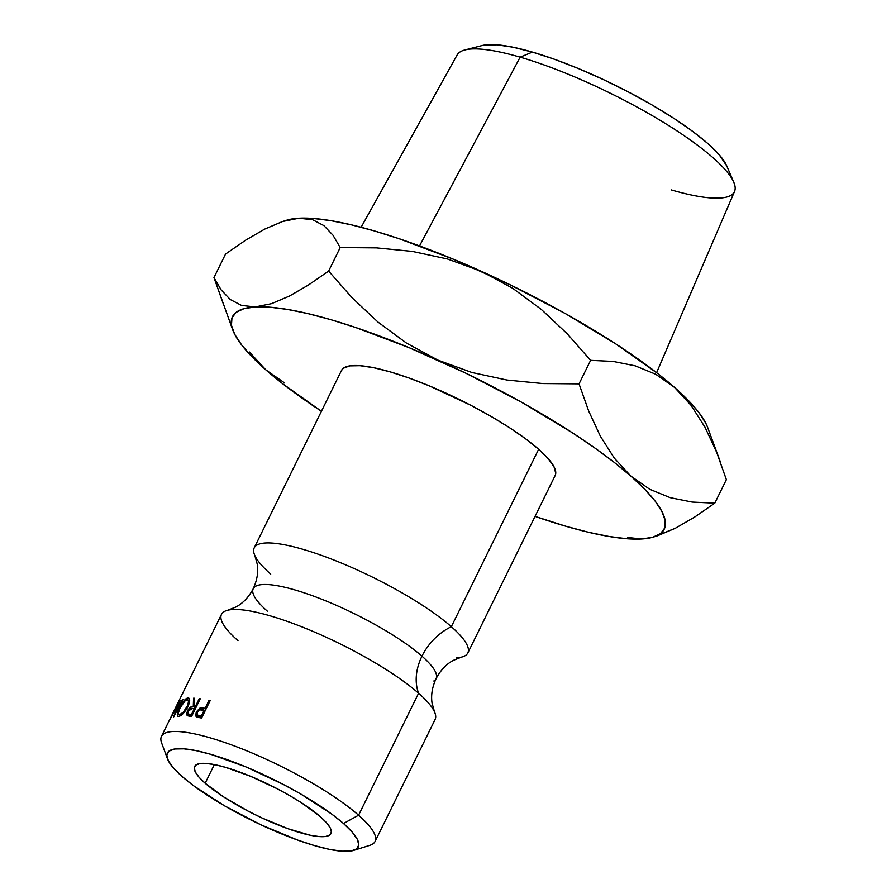 <?xml version="1.0" encoding="UTF-8"?>
<svg xmlns="http://www.w3.org/2000/svg" width="896" height="896" viewBox="0 0 896 896"><rect width="100%" height="100%" fill="white"/><g stroke="black" fill="none" stroke-linecap="round" stroke-linejoin="round"><path stroke-width="1.34" d="M435.691 716.229A119.034 25.928 -153.8 0 0 418.6 693.235A50.658 38.472 131.3 0 1 421.96 656.174A101.886 22.187 26.2 0 1 433.798 681.005A101.886 22.187 -153.8 0 0 421.96 656.174A50.658 38.472 -48.7 0 0 418.6 693.235A119.034 25.928 -153.8 0 0 233.083 609.515A119.034 25.928 -153.8 0 0 237.989 640.651M255.528 586.331A101.886 22.187 26.2 0 1 329.806 602.515A101.886 22.187 26.2 0 1 421.96 656.174A101.886 22.187 -153.8 0 0 329.806 602.515A101.886 22.187 -153.8 0 0 255.528 586.331A101.886 22.187 -153.8 0 0 267.366 611.162M656.611 372.669L734.541 191.442A154.582 33.667 -153.8 0 0 668.248 125.294A154.582 33.667 -153.8 0 0 520.15 57.165L419.53 245.93L520.15 57.165L532.426 52.091A140.605 30.621 -153.8 0 0 482.205 45.517L464.934 49.941A154.582 33.667 26.2 0 1 520.15 57.165A154.582 33.667 -153.8 0 0 457.15 54.947L361.122 227.27M353.562 850.438L369.824 845.342A119.034 25.928 -153.8 0 0 358.579 815.214L343.515 823.514A106.378 23.173 26.2 0 1 353.562 850.438A106.378 23.173 26.2 0 1 274.322 830.838A106.378 23.173 26.2 0 1 182.112 776.518L173.522 768.062L168.358 760.827L166.835 755.104L168.997 751.106L174.754 748.989L183.904 748.832L196.09 750.635L210.829 754.342L245.672 766.808L283.125 784.336L301.034 794.181L331.822 814.15L343.515 823.514L352.106 831.97L357.258 839.194L358.792 844.928L356.63 848.926L350.862 851.043L341.712 851.2L329.538 849.397L314.787 845.69L298.043 840.224L261.195 824.936L224.582 805.851L193.805 785.882L182.112 776.518A106.378 23.173 26.2 0 1 167.496 758.878A106.378 23.173 26.2 0 1 230.328 760.805A106.378 23.173 26.2 0 1 343.515 823.514L358.579 815.214A119.034 25.928 26.2 0 1 375.077 841.478L435.098 719.499A119.034 25.928 -153.8 0 0 418.6 693.235L358.579 815.214L418.6 693.235A119.034 25.928 -153.8 0 0 303.52 627.502A119.034 25.928 -153.8 0 0 221.48 614.387L161.459 736.366A119.034 25.928 26.2 0 1 243.499 749.493A119.034 25.928 26.2 0 1 358.579 815.214A119.034 25.928 -153.8 0 0 231.918 745.046A119.034 25.928 -153.8 0 0 161.605 742.885L167.496 758.878M205.162 783.238A75.981 16.554 26.2 0 1 194.634 766.472A75.981 16.554 26.2 0 1 246.994 774.838A75.981 16.554 26.2 0 1 320.454 816.794L301.862 803.04L290.114 795.85L277.323 788.816L250.566 776.294L225.68 767.39L215.152 764.747L206.45 763.459L199.92 763.571L195.798 765.083L194.253 767.939L195.35 772.027L199.035 777.19L205.162 783.238L223.765 796.992L248.304 811.216L261.654 817.813L287.974 828.733L310.464 835.285L319.166 836.573L325.707 836.461L329.818 834.949L331.363 832.093L330.277 828.005L326.592 822.842L320.454 816.794A75.981 16.554 26.2 0 1 330.982 833.56A75.981 16.554 26.2 0 1 278.622 825.182A75.981 16.554 26.2 0 1 205.162 783.238L214.346 764.579L205.162 783.238M253.624 551.107A119.034 25.928 26.2 0 1 329.862 558.466A119.034 25.928 26.2 0 1 451.338 626.696A50.658 38.472 -48.7 0 0 421.96 656.174A50.658 38.472 131.3 0 1 451.338 626.696A119.034 25.928 26.2 0 1 467.835 652.96L555.15 475.518A119.034 25.928 -153.8 0 0 538.653 449.254L451.338 626.696L538.653 449.254L525.571 438.782L509.522 427.694L491.12 416.438L471.072 405.418L429.162 385.806L408.912 377.966L390.174 371.862L373.677 367.707L360.046 365.691L349.81 365.87L343.358 368.234L341.477 370.518M286.664 220.226L298.906 218.221L313.522 218.478L331.195 220.718L351.613 224.896L374.427 230.944L399.258 238.773L453.23 259.146L509.846 284.648L565.242 313.522L615.653 343.818L657.63 373.453L674.531 387.397L691.107 405.373L705.006 427.235L716.666 452.312L726.376 479.629L714.795 503.16L692.227 502.074L670.253 497.683L649.701 489.261L630.885 476.112A240.61 52.405 26.2 0 1 653.621 537.006L675.326 528.27L694.646 517.07L714.795 503.16L692.227 502.074L670.253 497.683L649.701 489.261L630.885 476.112L614.309 458.125L600.398 436.274L588.75 411.186L579.04 383.869L542.763 383.555L507.002 380.038L471.89 372.49L437.797 360.08L406.549 343.146L377.955 322.056L352.05 297.696L328.63 271.085L308.515 284.973L289.397 296.083L271.51 303.666L255.259 306.936A240.61 52.405 26.2 0 1 437.797 360.08A240.61 52.405 26.2 0 1 630.885 476.112L614.309 458.125L600.398 436.274L588.75 411.186L579.04 383.869L542.763 383.555L507.002 380.038L471.89 372.49L437.797 360.08L406.549 343.146L377.955 322.056L352.05 297.696L328.63 271.085L308.515 284.973L289.397 296.083L271.51 303.666L255.259 306.936A240.61 52.405 26.2 0 0 232.736 329.907A240.61 52.405 26.2 0 0 265.798 369.824L249.312 351.949L265.798 369.824A240.61 52.405 26.2 0 0 321.429 411.275L282.71 383.757L265.798 369.824L252.022 356.798L241.595 344.893L234.707 334.331L231.47 325.293L231.952 317.923L236.13 312.346L243.947 308.661L255.259 306.936L269.864 307.194L287.538 309.434L307.955 313.611L330.77 319.659L355.611 327.488L409.573 347.861L466.189 373.363L521.584 402.237L571.995 432.533L594.227 447.563L613.973 462.168L630.885 476.112L644.661 489.138L655.088 501.032L661.976 511.594L665.213 520.643L664.731 528.013L660.542 533.59L652.736 537.275L641.424 539L626.819 538.742L609.146 536.502L588.728 532.325L565.914 526.266L535.046 516.387A240.61 52.405 26.2 0 0 641.424 539L641.469 539M555.744 473.222L554.03 466.816L548.262 458.718L538.653 449.254A119.034 25.928 -153.8 0 0 423.573 383.533A119.034 25.928 -153.8 0 0 341.533 370.406L254.229 547.848A119.034 25.928 26.2 0 1 336.258 560.963A119.034 25.928 26.2 0 1 451.338 626.696A119.034 25.928 26.2 0 1 456.232 657.821M270.726 574.112A119.034 25.928 26.2 0 1 254.229 547.848M210.246 700.459L201.589 718.066A119.034 25.928 -153.8 0 0 199.058 717.562L195.698 716.038L196.269 711.973L199.774 708.21L204.165 708.165A119.034 25.928 26.2 0 1 205.083 708.344L209.082 700.224A119.034 25.928 26.2 0 1 210.246 700.459A119.034 25.928 26.2 0 0 209.082 700.224L205.083 708.344L206.024 709.038L205.083 708.344A119.034 25.928 26.2 0 0 204.165 708.165L200.85 707.885L196.269 711.973L196.37 716.8L199.058 717.562A119.034 25.928 26.2 0 1 201.589 718.066L210.246 700.459M180.79 715.59L178.808 716.419L177.587 715.96L178.763 709.61L183.826 701.019L186.01 698.768L188.597 697.995L189.65 700.392L188.63 705.107L185.73 710.461L180.79 715.59M200.256 698.779L191.598 716.386A119.034 25.928 -153.8 0 0 189.403 716.139L187.152 715.691L186.715 712.678L190.299 707.37L193.278 706.586L193.57 698.219A119.034 25.928 26.2 0 1 194.656 698.264L194.466 706.698A119.034 25.928 26.2 0 1 195.261 706.787L199.259 698.656A119.034 25.928 26.2 0 1 200.256 698.779A119.034 25.928 26.2 0 0 199.259 698.656L195.261 706.787L196.056 707.314L195.261 706.787A119.034 25.928 26.2 0 0 194.466 706.698L194.656 698.264A119.034 25.928 26.2 0 0 193.57 698.219L193.278 706.586C191.162 706.194 189.179 707.706 187.342 711.122L187.152 715.691L189.403 716.139A119.034 25.928 26.2 0 1 191.598 716.386L200.256 698.779M177.822 703.102L169.165 720.709M172.581 714.358L180.13 700.582A119.034 25.928 26.2 0 1 180.219 700.526L175.706 712.331L182.482 699.44A119.034 25.928 26.2 0 1 182.997 699.261L173.589 717.125A119.034 25.928 -153.8 0 0 173.51 717.158L178.629 703.707L170.027 719.421A119.034 25.928 -153.8 0 0 169.994 719.466L178.293 702.33A119.034 25.928 26.2 0 1 178.528 702.016L172.581 714.358L178.528 702.016A119.034 25.928 26.2 0 0 178.293 702.33L169.994 719.466A119.034 25.928 26.2 0 1 170.027 719.421L178.629 703.707L173.51 717.158A119.034 25.928 26.2 0 1 173.589 717.125L182.997 699.261A119.034 25.928 26.2 0 0 182.482 699.44L175.706 712.331L180.219 700.526A119.034 25.928 26.2 0 0 180.13 700.582L172.581 714.358M230.272 299.533L241.573 305.435L255.259 306.936L241.573 305.435L230.272 299.533L221.189 289.957L213.965 277.581L232.736 329.907M265.798 369.824L284.726 383.029L265.798 369.824M641.39 539L641.446 539A240.61 52.405 26.2 0 0 653.621 537.006M221.189 289.957L213.965 277.581L225.546 254.061L245.65 240.173L264.768 229.074L282.654 221.48L298.906 218.221L312.592 219.71L323.893 225.613L332.987 235.2L340.2 247.565L376.477 247.878L412.238 251.395L447.362 258.955L481.443 271.354L512.702 288.288L541.285 309.389L567.19 333.749L590.621 360.349L613.178 361.435L635.152 365.814L655.715 374.237L674.531 387.397L688.318 400.422L698.746 412.317L705.634 422.878L707.661 427.459M298.906 218.221A240.61 52.405 -153.8 0 0 286.72 220.203L282.654 221.48L298.906 218.221L312.592 219.71L323.893 225.613L332.987 235.2L340.2 247.565L376.477 247.878L412.238 251.395L447.362 258.955L481.443 271.354A240.61 52.405 -153.8 0 0 298.906 218.221M720.216 461.53L707.605 427.302A240.61 52.405 -153.8 0 0 674.531 387.397A240.61 52.405 -153.8 0 0 481.443 271.354L512.702 288.288L541.285 309.389L567.19 333.749L590.621 360.349L613.178 361.435L635.152 365.814L655.715 374.237L674.531 387.397L691.107 405.373M579.04 383.869L590.621 360.349L579.04 383.869M716.666 452.312L726.376 479.629L714.795 503.16L694.646 517.07L675.326 528.27L657.418 535.819M328.63 271.085L340.2 247.565L328.63 271.085M223.653 304.842L213.965 277.581L225.546 254.061L245.65 240.173L264.768 229.074L282.654 221.48M627.547 537.443L641.424 539M726.779 165.973L719.152 154.694L707.806 143.506L692.35 131.141L673.389 118.048L651.65 104.742L627.973 91.728L603.266 79.52L578.48 68.566L554.557 59.304L532.426 52.091L512.938 47.186L496.843 44.8L482.026 45.562M188.048 711.558L187.342 711.122L188.048 711.558M195.653 708.131L193.278 706.586L195.653 708.131M194.634 698.891L193.57 698.219L194.634 698.891M195.899 707.638L194.466 706.698L195.899 707.638M200.054 699.194L199.259 698.656L200.054 699.194M188.227 711.166L192.416 708.366L195.171 709.117L194.376 708.59L191.486 714.459L192.282 714.986L191.486 714.459L194.376 708.59L190.366 708.68L189.202 709.677L187.746 712.634L187.891 713.686L189.47 714.258A119.034 25.928 26.2 0 1 191.486 714.459A119.034 25.928 26.2 0 0 189.47 714.258L188.171 714L188.227 711.166M191.867 715.826L189.47 714.258L191.867 715.826M179.603 707.806L179.603 707.806C176.826 713.474 176.568 716.341 178.808 716.419C181.686 715.669 184.688 712.499 187.824 706.91C190.288 701.176 190.288 698.174 187.858 697.917C185.226 698.701 182.47 702.005 179.603 707.806M189.37 698.813L187.858 697.917L189.37 698.813M188.843 698.118L187.858 697.917M177.834 716.229L178.808 716.419M179.67 714.616C177.867 714.526 178.046 712.208 180.174 707.661L178.438 712.813L178.685 714.213L181.014 715.411L179.67 714.616L183.254 712.286L187.656 705.443L188.462 701.669L188.059 700.134L186.995 699.72C188.978 699.877 188.978 702.274 187.006 706.91L187.634 707.302L187.006 706.91C184.419 711.536 181.966 714.101 179.67 714.616L178.965 714.47M185.472 700.392L180.174 707.661L185.461 700.403L187.79 699.877M199.797 717.707L199.942 716.834L199.797 717.707M197.142 712.578L196.269 711.973L197.142 712.578M204.008 710.114L200.85 707.885L204.008 710.114M205.856 709.397L204.165 708.165L205.856 709.397M210.022 700.918L209.082 700.224L210.022 700.918M199.662 709.766L205.139 710.842L204.198 710.158L201.309 716.027L202.25 716.71L201.309 716.027L204.198 710.158L199.629 709.778L198.341 710.696L196.896 713.619L197.131 714.773L198.99 715.579A119.034 25.928 26.2 0 1 201.309 716.027A119.034 25.928 26.2 0 0 198.99 715.579L197.344 714.986L197.333 712.13M201.813 717.606L198.99 715.579L201.813 717.606M733.768 182.224L726.723 165.838A140.605 30.621 -153.8 0 0 532.426 52.091L520.15 57.165A154.582 33.667 26.2 0 1 733.768 182.224A154.582 33.667 26.2 0 1 671.216 189.896M434.515 711.894L432.085 703.237C430.83 695.43 432.163 687.232 436.083 678.653C440.541 670.242 446.264 664.16 453.264 660.408L461.462 657.138M227.853 610.21L236.062 606.939C243.062 603.176 248.786 597.094 253.243 588.683C257.163 580.104 258.496 571.906 257.242 564.11L254.8 555.442M188.126 713.91L191.677 716.206M189.638 700.986L187.813 699.888M180.802 715.557L178.965 714.482M197.411 715.053L201.667 718.054"/></g></svg>
